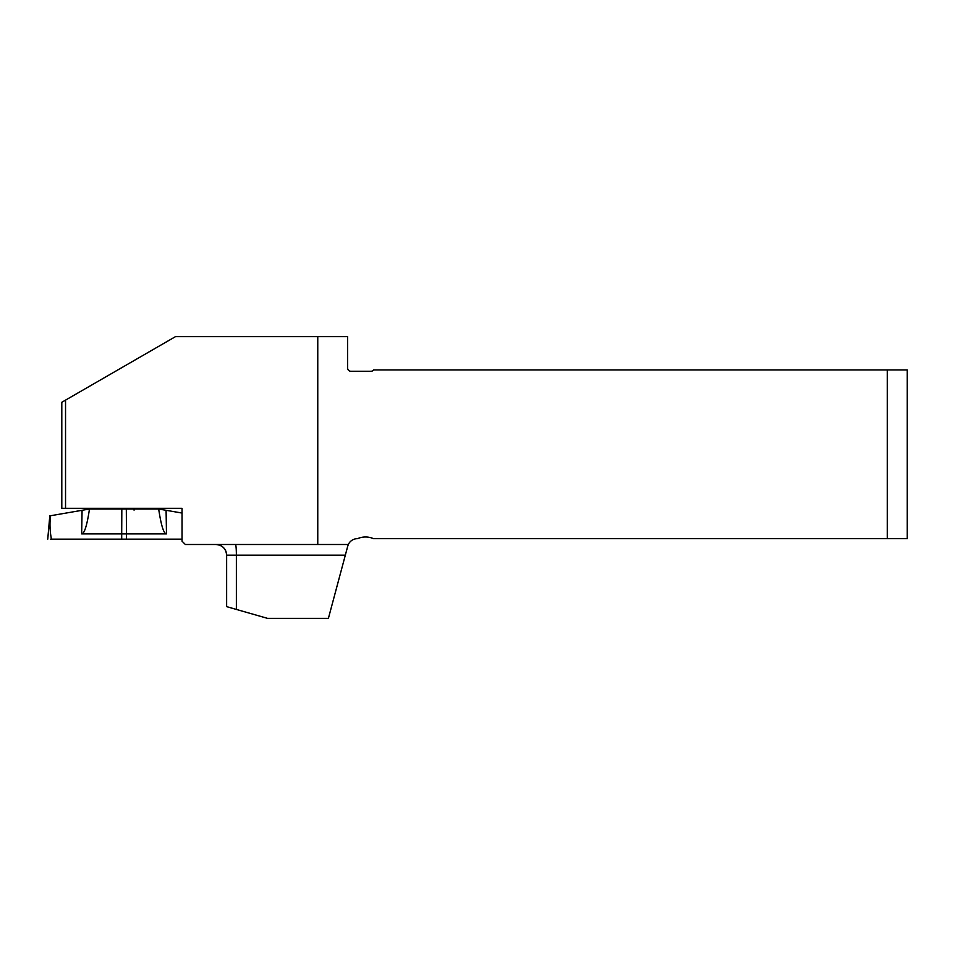 <?xml version="1.0" encoding="UTF-8"?>
<svg xmlns="http://www.w3.org/2000/svg" width="955" height="955" viewBox="0 0 955 955"><rect width="100%" height="100%" fill="white"/><g stroke="black" fill="none" stroke-linecap="round" stroke-linejoin="round"><path stroke-width="1.43" d="M887.267 369.955L373.596 369.955A3.331 3.331 0 0 1 370.934 371.28L350.951 371.28A3.331 3.331 0 0 1 347.608 367.95L347.608 336.638L317.764 336.638L317.764 544.505L348.336 544.505L347.763 546.081L348.336 544.505A9.992 9.992 0 0 1 357.421 538.668L357.54 538.668A19.983 19.983 0 0 1 373.524 538.668L907.25 538.668L907.25 369.955L887.267 369.955L887.267 538.668M236.374 609.433L267.531 618.363L328.401 618.363L347.763 546.081L345.328 555.165L236.374 555.165L236.374 609.433L226.633 606.628L226.633 555.165A10.66 10.66 -90 0 0 215.973 544.505A10.66 10.66 -90 0 1 226.633 555.165L236.374 555.165A10.66 0.907 90 0 0 235.467 544.505M65.537 508.323L65.537 400.121L61.8 402.282L61.8 508.323L182.035 508.323L182.035 541.175L185.366 544.505L317.764 544.505M65.537 400.121L175.493 336.638L317.764 336.638M134.07 510.161L134.07 508.323M82.07 510.292L89.472 509.027C87.012 525.489 84.398 533.785 81.653 533.905L82.07 510.292L50.472 515.76C49.6 523.853 49.935 531.66 51.451 539.169C46.616 539.169 46.616 539.169 51.451 539.169C46.616 539.169 46.616 539.169 51.451 539.169L121.703 539.169L121.703 533.905L81.653 533.905M182.035 513.05L166.086 510.292L166.492 533.905C163.747 533.785 161.144 525.489 158.673 509.027L89.472 509.027M158.673 509.027L166.086 510.292M182.035 539.169L50.531 539.169M166.492 533.905L126.454 533.905L126.454 539.169M121.822 509.027L121.703 533.905L126.454 533.905L126.323 509.027M226.633 606.628L226.633 555.165C226.001 548.683 222.443 545.138 215.973 544.505M114.075 509.027L114.075 508.323M47.75 539.169L49.803 515.76"/></g></svg>
